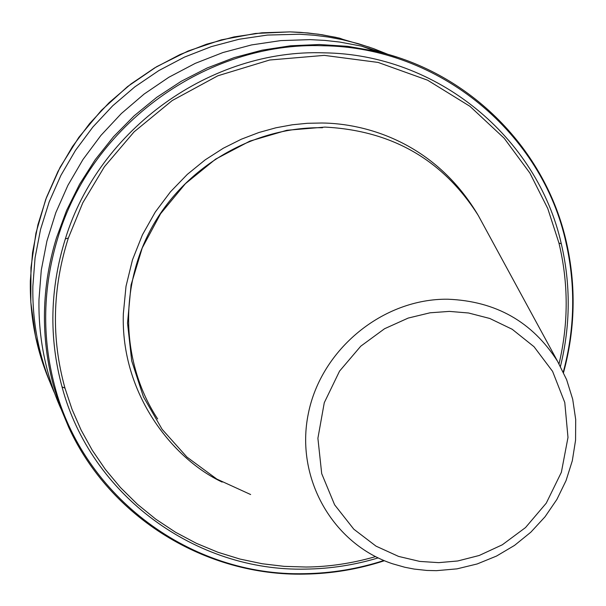 <?xml version="1.0" encoding="UTF-8"?>
<svg xmlns="http://www.w3.org/2000/svg" width="606" height="606" viewBox="0 0 606 606"><rect width="100%" height="100%" fill="white"/><g stroke="black" fill="none" stroke-linecap="round" stroke-linejoin="round"><path stroke-width="0.91" d="M60.82 408.512C45.617 374.16 38.337 337.853 38.973 299.599L41.276 270.17L46.912 241.059L55.82 212.653L67.902 185.345L82.984 159.492L100.884 135.456L121.351 113.542L144.114 94.059L168.862 77.257L195.268 63.357L222.97 52.533L251.588 44.92L280.752 40.602L310.067 39.625L324.952 40.413L339.739 42.056L361.593 46.132L396.9 57.115M485.005 227.864L478.225 215.395C443.092 159.969 391.984 130.532 324.892 127.093L286.827 130.282L249.869 141.115L215.577 159.158L185.391 183.701L160.598 213.713L142.236 247.937L131.063 284.934L127.525 323.134L131.722 360.956L143.433 396.824L162.113 429.298L186.943 457.083L216.865 479.096L250.634 494.534M54.54 393.067C39.466 359.411 32.239 323.824 32.853 286.297L35.072 257.732L40.534 229.477L49.169 201.919L60.88 175.422L75.508 150.349L92.869 127.025L112.724 105.777L134.805 86.885L158.817 70.591L184.436 57.115L211.32 46.624L239.105 39.246L267.413 35.065L299.5 34.239L313.938 35.216L328.263 37.034L342.413 39.67L358.328 43.685L373.538 48.609L388.348 54.51M222.152 482.088C173.157 459.166 120.586 394.158 123.344 313.658L126.01 286.327L132.494 259.8L142.425 234.825L155.303 212.009L170.491 191.784L187.33 174.376L205.176 159.863L223.349 148.212L241.355 139.206L258.921 132.502L275.988 127.775L292.289 124.783L307.31 123.298L321.869 123.003C365.804 123.404 434.426 142.365 477.619 214.372M64.963 388.098L62.039 386.901C48.798 337.875 49.904 288.532 65.35 238.893C98.983 128.783 211.358 48.631 324.18 52.851C437.305 54.214 537.431 137.267 561.315 243.862L558.929 242.998L547.771 208.562L529.902 173.081L504.184 138.236L469.976 106.338L427.594 80.189L378.099 62.426L324.271 55.373L269.64 60.017L217.865 75.773L172.165 100.573L134.085 131.866L104.399 166.764L82.802 202.783L68.342 238.052C52.328 288.38 51.199 338.398 64.963 388.098L72.046 409.345L81.075 429.987L92.233 450.19L105.399 469.461L120.465 487.535L137.357 504.215L155.803 519.183L175.566 532.265L196.42 543.34L217.978 552.278L240.006 559.073L262.239 563.747L284.199 566.36L306.091 567.034C328.96 566.83 352.101 563.36 375.5 556.634M62.039 386.901C90.885 495.579 196.102 571.89 305.833 569.102C330.406 568.761 354.495 565.034 378.121 557.921M383.886 560.505C358.032 568.898 331.565 573.291 304.5 573.677C191.511 576.624 83.196 497.435 54.464 385.136C41.822 336.739 42.829 288.017 57.502 238.984C90.832 124.919 206.744 41.291 323.225 45.753C439.797 47.192 542.658 133.464 566.193 243.476C575.745 286.403 574.776 329.255 563.292 372.046M561.315 243.862C570.799 284.623 570.511 325.475 560.444 366.41M566.277 241.968C545.597 149.621 470.286 72.538 375.675 51.23L347.738 46.336L319.294 44.511L290.668 45.776L262.209 50.146L234.249 57.585L207.138 68.008L181.202 81.302L156.757 97.316L134.108 115.86L113.527 136.714L95.271 159.628L79.56 184.322L66.577 210.487L56.487 237.81C49.048 261.974 45.041 286.555 44.48 311.56C43.98 336.921 47.003 361.684 53.533 385.855L60.289 407.073L68.826 427.563C110.428 518.054 206.101 576.064 304.053 574.011M557.596 361.373C532.409 321.801 495.799 301.084 447.743 299.212C383.098 298.463 321.15 349.124 308.333 413.587C294.986 477.982 332.686 543.991 392.559 563.777L404.778 567.246L414.148 569.072L426.829 570.443L436.418 570.67L457.015 568.86L477.195 563.951L496.519 556.066L514.532 545.4L530.833 532.197L545.052 516.759L556.884 499.442L566.042 480.626L572.314 460.742L575.564 440.236L575.7 419.572L572.7 399.233L566.625 379.682L557.596 361.373L478.225 215.395M49.76 381.719C36.224 349.753 29.755 316.135 30.338 280.851L32.535 252.634L37.92 224.735L46.45 197.526L58.009 171.362L72.447 146.599L89.59 123.579L109.186 102.603L130.994 83.946L154.704 67.864L180.005 54.555L206.555 44.2L233.992 36.921L261.951 32.8L290.069 31.876L300.788 32.368L318.529 34.224L336.042 37.36L369.721 47.276M65.35 238.893L68.342 238.052M558.929 242.998C568.557 283.116 568.595 323.407 559.035 363.858M449.394 311.393L468.544 312.991L489.784 318.476L512.191 329.27L534.015 346.708L552.596 371.387L564.777 402.513L567.989 437.449L561.368 472.294L546.248 503.177L525.5 527.584L502.298 544.802L479.187 555.49L457.742 560.974L438.699 562.648L419.731 561.414L398.559 556.406L376.015 546.142L353.813 529.205L334.618 504.813L321.703 473.642L317.9 438.267L324.271 402.717L339.549 371.122L360.759 346.193L384.545 328.74L408.194 318.074L430.063 312.794L449.394 311.393M322.49 127.737C254.565 126.54 186.868 165.453 152.727 225.902C118.678 286.403 121.011 363.161 157.674 418.973M62.729 412.671L68.826 427.563C110.444 518.1 206.184 576.185 304.189 574.124M345.92 40.458L339.504 38.14L322.051 34.747L307.893 32.951L290.047 31.876L255.467 33.459L221.243 39.875L188.08 51.018L156.636 66.69L127.555 86.582L101.429 110.307L78.788 137.403L60.092 167.301L45.723 199.412L35.951 233.075L30.959 267.61L30.823 302.318L35.527 336.512L44.942 369.516M361.593 46.132L375.675 51.23C470.362 72.561 545.756 149.75 566.413 242.188C576.238 285.714 575.283 329.172 563.535 372.561M384.409 560.724C358.305 569.261 331.58 573.73 304.227 574.124"/></g></svg>
